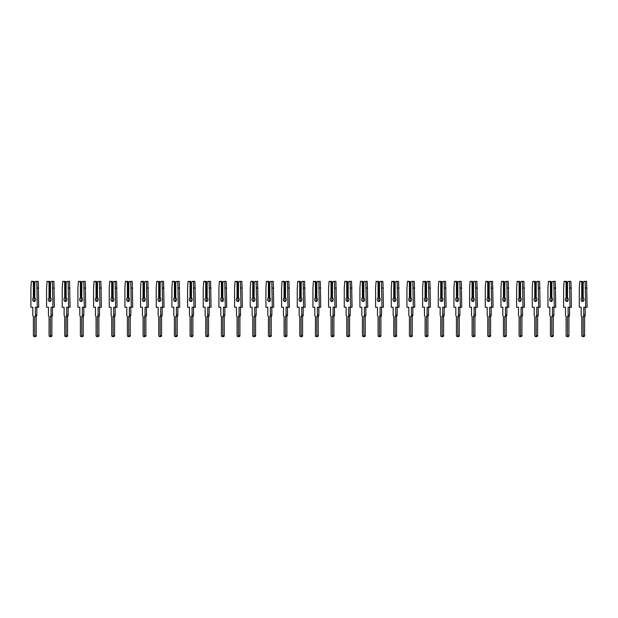 <?xml version="1.0" encoding="UTF-8"?>
<svg xmlns="http://www.w3.org/2000/svg" width="618" height="618" viewBox="0 0 618 618"><rect width="100%" height="100%" fill="white"/><g stroke="black" fill="none" stroke-linecap="round" stroke-linejoin="round"><path stroke-width="0.93" d="M36.779 281.383L37.273 307.239L38.71 307.239L38.216 281.383L35.635 281.383L34.809 282.557L33.975 281.383L32.538 281.383L33.364 282.557L33.364 297.714A2.039 1.437 -90 0 0 32.646 299.483A2.039 1.437 -90 0 0 34.083 301.522A2.039 1.437 -90 0 0 35.527 299.483A2.039 1.437 -90 0 0 34.809 297.714A2.039 1.437 -90 0 0 34.083 299.483A2.039 1.437 -90 0 0 34.809 301.244M36.825 307.239L36.825 314.956A1.839 1.306 90 0 1 36.215 316.516L34.778 316.516L34.778 335.636A0.981 0.695 90 0 1 33.395 335.636L33.395 316.516A1.839 1.306 90 0 1 32.785 314.956L32.785 307.239L30.9 307.239L30.9 288.042L31.394 281.383L32.538 281.383M37.273 307.239L35.388 307.239L35.388 314.956A1.839 1.306 90 0 1 34.778 316.516M33.364 297.714L34.809 297.528M34.809 282.99L33.364 282.557M33.975 282.99L33.975 297.528M34.809 282.557L34.809 297.714M36.215 316.516L36.215 335.636A0.981 0.695 90 0 1 35.527 336.617L34.083 336.617M38.71 288.042L37.273 288.042M52.445 281.383L52.939 307.239L54.376 307.239L53.882 281.383L51.302 281.383L50.475 282.557L49.641 281.383L48.204 281.383L49.031 282.557L49.031 297.714A2.039 1.437 -90 0 0 48.312 299.483A2.039 1.437 -90 0 0 49.757 301.522A2.039 1.437 -90 0 0 51.194 299.483A2.039 1.437 -90 0 0 50.475 297.714A2.039 1.437 -90 0 0 49.757 299.483A2.039 1.437 -90 0 0 50.475 301.244M52.499 307.239L52.499 314.956A1.839 1.306 90 0 1 51.889 316.516L50.444 316.516L50.444 335.636A0.981 0.695 90 0 1 49.061 335.636L49.061 316.516A1.839 1.306 90 0 1 48.451 314.956L48.451 307.239L46.566 307.239L46.566 288.042L47.061 281.383L48.204 281.383M52.939 307.239L51.055 307.239L51.055 314.956A1.839 1.306 90 0 1 50.444 316.516M49.031 297.714L50.475 297.528M50.475 282.99L49.031 282.557M49.641 282.99L49.641 297.528M50.475 282.557L50.475 297.714M51.889 316.516L51.889 335.636A0.981 0.695 90 0 1 51.194 336.617L49.757 336.617M54.376 288.042L52.939 288.042M68.111 281.383L68.606 307.239L70.05 307.239L69.556 281.383L66.976 281.383L66.141 282.557L65.307 281.383L63.87 281.383L64.705 282.557L64.705 297.714A2.039 1.437 -90 0 0 63.978 299.483A2.039 1.437 -90 0 0 65.423 301.522A2.039 1.437 -90 0 0 66.86 299.483A2.039 1.437 -90 0 0 66.141 297.714A2.039 1.437 -90 0 0 65.423 299.483A2.039 1.437 -90 0 0 66.141 301.244M68.165 307.239L68.165 314.956A1.839 1.306 90 0 1 67.555 316.516L66.111 316.516L66.111 335.636A0.981 0.695 90 0 1 64.728 335.636L64.728 316.516A1.839 1.306 90 0 1 64.117 314.956L64.117 307.239L62.24 307.239L62.24 288.042L62.735 281.383L63.87 281.383M68.606 307.239L66.721 307.239L66.721 314.956A1.839 1.306 90 0 1 66.111 316.516M64.705 297.714L66.141 297.528M66.141 282.99L64.705 282.557M65.307 282.99L65.307 297.528M66.141 282.557L66.141 297.714M67.555 316.516L67.555 335.636A0.981 0.695 90 0 1 66.86 336.617L65.423 336.617M70.05 288.042L68.606 288.042M83.778 281.383L84.272 307.239L85.717 307.239L85.222 281.383L82.642 281.383L81.808 282.557L80.981 281.383L79.537 281.383L80.371 282.557L80.371 297.714A2.039 1.437 -90 0 0 79.652 299.483A2.039 1.437 -90 0 0 81.089 301.522A2.039 1.437 -90 0 0 82.534 299.483A2.039 1.437 -90 0 0 81.808 297.714A2.039 1.437 -90 0 0 81.089 299.483A2.039 1.437 -90 0 0 81.808 301.244M83.832 307.239L83.832 314.956A1.839 1.306 90 0 1 83.221 316.516L81.785 316.516L81.785 335.636A0.981 0.695 90 0 1 80.394 335.636L80.394 316.516A1.839 1.306 90 0 1 79.792 314.956L79.792 307.239L77.907 307.239L77.907 288.042L78.401 281.383L79.537 281.383M84.272 307.239L82.395 307.239L82.395 314.956A1.839 1.306 90 0 1 81.785 316.516M80.371 297.714L81.808 297.528M81.808 282.99L80.371 282.557M80.981 282.99L80.981 297.528M81.808 282.557L81.808 297.714M83.221 316.516L83.221 335.636A0.981 0.695 90 0 1 82.534 336.617L81.089 336.617M85.717 288.042L84.272 288.042M99.452 281.383L99.946 307.239L101.383 307.239L100.888 281.383L98.308 281.383L97.482 282.557L96.647 281.383L95.211 281.383L96.037 282.557L96.037 297.714A2.039 1.437 -90 0 0 95.319 299.483A2.039 1.437 -90 0 0 96.756 301.522A2.039 1.437 -90 0 0 98.2 299.483A2.039 1.437 -90 0 0 97.482 297.714A2.039 1.437 -90 0 0 96.756 299.483A2.039 1.437 -90 0 0 97.482 301.244M99.498 307.239L99.498 314.956A1.839 1.306 90 0 1 98.888 316.516L97.451 316.516L97.451 335.636A0.981 0.695 90 0 1 96.068 335.636L96.068 316.516A1.839 1.306 90 0 1 95.458 314.956L95.458 307.239L93.573 307.239L93.573 288.042L94.067 281.383L95.211 281.383M99.946 307.239L98.061 307.239L98.061 314.956A1.839 1.306 90 0 1 97.451 316.516M96.037 297.714L97.482 297.528M97.482 282.99L96.037 282.557M96.647 282.99L96.647 297.528M97.482 282.557L97.482 297.714M98.888 316.516L98.888 335.636A0.981 0.695 90 0 1 98.2 336.617L96.756 336.617M101.383 288.042L99.946 288.042M115.118 281.383L115.612 307.239L117.049 307.239L116.555 281.383L113.975 281.383L113.148 282.557L112.314 281.383L110.877 281.383L111.703 282.557L111.703 297.714A2.039 1.437 -90 0 0 110.985 299.483A2.039 1.437 -90 0 0 112.43 301.522A2.039 1.437 -90 0 0 113.867 299.483A2.039 1.437 -90 0 0 113.148 297.714A2.039 1.437 -90 0 0 112.43 299.483A2.039 1.437 -90 0 0 113.148 301.244M115.172 307.239L115.172 314.956A1.839 1.306 90 0 1 114.562 316.516L113.117 316.516L113.117 335.636A0.981 0.695 90 0 1 111.734 335.636L111.734 316.516A1.839 1.306 90 0 1 111.124 314.956L111.124 307.239L109.239 307.239L109.239 288.042L109.734 281.383L110.877 281.383M115.612 307.239L113.727 307.239L113.727 314.956A1.839 1.306 90 0 1 113.117 316.516M111.703 297.714L113.148 297.528M113.148 282.99L111.703 282.557M112.314 282.99L112.314 297.528M113.148 282.557L113.148 297.714M114.562 316.516L114.562 335.636A0.981 0.695 90 0 1 113.867 336.617L112.43 336.617M117.049 288.042L115.612 288.042M130.784 281.383L131.279 307.239L132.723 307.239L132.229 281.383L129.649 281.383L128.814 282.557L127.988 281.383L126.543 281.383L127.378 282.557L127.378 297.714A2.039 1.437 -90 0 0 126.651 299.483A2.039 1.437 -90 0 0 128.096 301.522A2.039 1.437 -90 0 0 129.533 299.483A2.039 1.437 -90 0 0 128.814 297.714A2.039 1.437 -90 0 0 128.096 299.483A2.039 1.437 -90 0 0 128.814 301.244M130.838 307.239L130.838 314.956A1.839 1.306 90 0 1 130.228 316.516L128.783 316.516L128.783 335.636A0.981 0.695 90 0 1 127.401 335.636L127.401 316.516A1.839 1.306 90 0 1 126.79 314.956L126.79 307.239L124.913 307.239L124.913 288.042L125.408 281.383L126.543 281.383M131.279 307.239L129.394 307.239L129.394 314.956A1.839 1.306 90 0 1 128.783 316.516M127.378 297.714L128.814 297.528M128.814 282.99L127.378 282.557M127.988 282.99L127.988 297.528M128.814 282.557L128.814 297.714M130.228 316.516L130.228 335.636A0.981 0.695 90 0 1 129.533 336.617L128.096 336.617M132.723 288.042L131.279 288.042M146.451 281.383L146.945 307.239L148.39 307.239L147.895 281.383L145.315 281.383L144.481 282.557L143.654 281.383L142.21 281.383L143.044 282.557L143.044 297.714A2.039 1.437 -90 0 0 142.325 299.483A2.039 1.437 -90 0 0 143.762 301.522A2.039 1.437 -90 0 0 145.207 299.483A2.039 1.437 -90 0 0 144.481 297.714A2.039 1.437 -90 0 0 143.762 299.483A2.039 1.437 -90 0 0 144.481 301.244M146.505 307.239L146.505 314.956A1.839 1.306 90 0 1 145.894 316.516L144.457 316.516L144.457 335.636A0.981 0.695 90 0 1 143.067 335.636L143.067 316.516A1.839 1.306 90 0 1 142.464 314.956L142.464 307.239L140.58 307.239L140.58 288.042L141.074 281.383L142.21 281.383M146.945 307.239L145.068 307.239L145.068 314.956A1.839 1.306 90 0 1 144.457 316.516M143.044 297.714L144.481 297.528M144.481 282.99L143.044 282.557M143.654 282.99L143.654 297.528M144.481 282.557L144.481 297.714M145.894 316.516L145.894 335.636A0.981 0.695 90 0 1 145.207 336.617L143.762 336.617M148.39 288.042L146.945 288.042M162.125 281.383L162.619 307.239L164.056 307.239L163.561 281.383L160.981 281.383L160.155 282.557L159.32 281.383L157.884 281.383L158.71 282.557L158.71 297.714A2.039 1.437 -90 0 0 157.992 299.483A2.039 1.437 -90 0 0 159.429 301.522A2.039 1.437 -90 0 0 160.873 299.483A2.039 1.437 -90 0 0 160.155 297.714A2.039 1.437 -90 0 0 159.429 299.483A2.039 1.437 -90 0 0 160.155 301.244M162.171 307.239L162.171 314.956A1.839 1.306 90 0 1 161.561 316.516L160.124 316.516L160.124 335.636A0.981 0.695 90 0 1 158.741 335.636L158.741 316.516A1.839 1.306 90 0 1 158.131 314.956L158.131 307.239L156.246 307.239L156.246 288.042L156.74 281.383L157.884 281.383M162.619 307.239L160.734 307.239L160.734 314.956A1.839 1.306 90 0 1 160.124 316.516M158.71 297.714L160.155 297.528M160.155 282.99L158.71 282.557M159.32 282.99L159.32 297.528M160.155 282.557L160.155 297.714M161.561 316.516L161.561 335.636A0.981 0.695 90 0 1 160.873 336.617L159.429 336.617M164.056 288.042L162.619 288.042M177.791 281.383L178.285 307.239L179.722 307.239L179.228 281.383L176.648 281.383L175.821 282.557L174.987 281.383L173.55 281.383L174.376 282.557L174.376 297.714A2.039 1.437 -90 0 0 173.658 299.483A2.039 1.437 -90 0 0 175.103 301.522A2.039 1.437 -90 0 0 176.539 299.483A2.039 1.437 -90 0 0 175.821 297.714A2.039 1.437 -90 0 0 175.103 299.483A2.039 1.437 -90 0 0 175.821 301.244M177.845 307.239L177.845 314.956A1.839 1.306 90 0 1 177.235 316.516L175.79 316.516L175.79 335.636A0.981 0.695 90 0 1 174.407 335.636L174.407 316.516A1.839 1.306 90 0 1 173.797 314.956L173.797 307.239L171.912 307.239L171.912 288.042L172.407 281.383L173.55 281.383M178.285 307.239L176.4 307.239L176.4 314.956A1.839 1.306 90 0 1 175.79 316.516M174.376 297.714L175.821 297.528M175.821 282.99L174.376 282.557M174.987 282.99L174.987 297.528M175.821 282.557L175.821 297.714M177.235 316.516L177.235 335.636A0.981 0.695 90 0 1 176.539 336.617L175.103 336.617M179.722 288.042L178.285 288.042M193.457 281.383L193.952 307.239L195.396 307.239L194.902 281.383L192.322 281.383L191.487 282.557L190.661 281.383L189.216 281.383L190.05 282.557L190.05 297.714A2.039 1.437 -90 0 0 189.324 299.483A2.039 1.437 -90 0 0 190.769 301.522A2.039 1.437 -90 0 0 192.206 299.483A2.039 1.437 -90 0 0 191.487 297.714A2.039 1.437 -90 0 0 190.769 299.483A2.039 1.437 -90 0 0 191.487 301.244M193.511 307.239L193.511 314.956A1.839 1.306 90 0 1 192.901 316.516L191.464 316.516L191.464 335.636A0.981 0.695 90 0 1 190.074 335.636L190.074 316.516A1.839 1.306 90 0 1 189.463 314.956L189.463 307.239L187.586 307.239L187.586 288.042L188.081 281.383L189.216 281.383M193.952 307.239L192.067 307.239L192.067 314.956A1.839 1.306 90 0 1 191.464 316.516M190.05 297.714L191.487 297.528M191.487 282.99L190.05 282.557M190.661 282.99L190.661 297.528M191.487 282.557L191.487 297.714M192.901 316.516L192.901 335.636A0.981 0.695 90 0 1 192.206 336.617L190.769 336.617M195.396 288.042L193.952 288.042M209.123 281.383L209.618 307.239L211.062 307.239L210.568 281.383L207.988 281.383L207.154 282.557L206.327 281.383L204.882 281.383L205.717 282.557L205.717 297.714A2.039 1.437 -90 0 0 204.998 299.483A2.039 1.437 -90 0 0 206.435 301.522A2.039 1.437 -90 0 0 207.88 299.483A2.039 1.437 -90 0 0 207.154 297.714A2.039 1.437 -90 0 0 206.435 299.483A2.039 1.437 -90 0 0 207.154 301.244M209.178 307.239L209.178 314.956A1.839 1.306 90 0 1 208.567 316.516L207.13 316.516L207.13 335.636A0.981 0.695 90 0 1 205.74 335.636L205.74 316.516A1.839 1.306 90 0 1 205.137 314.956L205.137 307.239L203.252 307.239L203.252 288.042L203.747 281.383L204.882 281.383M209.618 307.239L207.741 307.239L207.741 314.956A1.839 1.306 90 0 1 207.13 316.516M205.717 297.714L207.154 297.528M207.154 282.99L205.717 282.557M206.327 282.99L206.327 297.528M207.154 282.557L207.154 297.714M208.567 316.516L208.567 335.636A0.981 0.695 90 0 1 207.88 336.617L206.435 336.617M211.062 288.042L209.618 288.042M224.797 281.383L225.292 307.239L226.729 307.239L226.234 281.383L223.654 281.383L222.828 282.557L221.993 281.383L220.556 281.383L221.383 282.557L221.383 297.714A2.039 1.437 -90 0 0 220.665 299.483A2.039 1.437 -90 0 0 222.101 301.522A2.039 1.437 -90 0 0 223.546 299.483A2.039 1.437 -90 0 0 222.828 297.714A2.039 1.437 -90 0 0 222.101 299.483A2.039 1.437 -90 0 0 222.828 301.244M224.844 307.239L224.844 314.956A1.839 1.306 90 0 1 224.234 316.516L222.797 316.516L222.797 335.636A0.981 0.695 90 0 1 221.414 335.636L221.414 316.516A1.839 1.306 90 0 1 220.804 314.956L220.804 307.239L218.919 307.239L218.919 288.042L219.413 281.383L220.556 281.383M225.292 307.239L223.407 307.239L223.407 314.956A1.839 1.306 90 0 1 222.797 316.516M221.383 297.714L222.828 297.528M222.828 282.99L221.383 282.557M221.993 282.99L221.993 297.528M222.828 282.557L222.828 297.714M224.234 316.516L224.234 335.636A0.981 0.695 90 0 1 223.546 336.617L222.101 336.617M226.729 288.042L225.292 288.042M240.464 281.383L240.958 307.239L242.395 307.239L241.901 281.383L239.321 281.383L238.494 282.557L237.66 281.383L236.223 281.383L237.049 282.557L237.049 297.714A2.039 1.437 -90 0 0 236.331 299.483A2.039 1.437 -90 0 0 237.775 301.522A2.039 1.437 -90 0 0 239.212 299.483A2.039 1.437 -90 0 0 238.494 297.714A2.039 1.437 -90 0 0 237.775 299.483A2.039 1.437 -90 0 0 238.494 301.244M240.518 307.239L240.518 314.956A1.839 1.306 90 0 1 239.908 316.516L238.463 316.516L238.463 335.636A0.981 0.695 90 0 1 237.08 335.636L237.08 316.516A1.839 1.306 90 0 1 236.47 314.956L236.47 307.239L234.585 307.239L234.585 288.042L235.079 281.383L236.223 281.383M240.958 307.239L239.073 307.239L239.073 314.956A1.839 1.306 90 0 1 238.463 316.516M237.049 297.714L238.494 297.528M238.494 282.99L237.049 282.557M237.66 282.99L237.66 297.528M238.494 282.557L238.494 297.714M239.908 316.516L239.908 335.636A0.981 0.695 90 0 1 239.212 336.617L237.775 336.617M242.395 288.042L240.958 288.042M256.13 281.383L256.624 307.239L258.069 307.239L257.575 281.383L254.995 281.383L254.16 282.557L253.334 281.383L251.889 281.383L252.723 282.557L252.723 297.714A2.039 1.437 -90 0 0 251.997 299.483A2.039 1.437 -90 0 0 253.442 301.522A2.039 1.437 -90 0 0 254.879 299.483A2.039 1.437 -90 0 0 254.16 297.714A2.039 1.437 -90 0 0 253.442 299.483A2.039 1.437 -90 0 0 254.16 301.244M256.184 307.239L256.184 314.956A1.839 1.306 90 0 1 255.574 316.516L254.137 316.516L254.137 335.636A0.981 0.695 90 0 1 252.747 335.636L252.747 316.516A1.839 1.306 90 0 1 252.136 314.956L252.136 307.239L250.259 307.239L250.259 288.042L250.754 281.383L251.889 281.383M256.624 307.239L254.74 307.239L254.74 314.956A1.839 1.306 90 0 1 254.137 316.516M252.723 297.714L254.16 297.528M254.16 282.99L252.723 282.557M253.334 282.99L253.334 297.528M254.16 282.557L254.16 297.714M255.574 316.516L255.574 335.636A0.981 0.695 90 0 1 254.879 336.617L253.442 336.617M258.069 288.042L256.624 288.042M271.796 281.383L272.291 307.239L273.735 307.239L273.241 281.383L270.661 281.383L269.827 282.557L269 281.383L267.555 281.383L268.39 282.557L268.39 297.714A2.039 1.437 -90 0 0 267.671 299.483A2.039 1.437 -90 0 0 269.108 301.522A2.039 1.437 -90 0 0 270.553 299.483A2.039 1.437 -90 0 0 269.827 297.714A2.039 1.437 -90 0 0 269.108 299.483A2.039 1.437 -90 0 0 269.827 301.244M271.85 307.239L271.85 314.956A1.839 1.306 90 0 1 271.24 316.516L269.803 316.516L269.803 335.636A0.981 0.695 90 0 1 268.421 335.636L268.421 316.516A1.839 1.306 90 0 1 267.81 314.956L267.81 307.239L265.925 307.239L265.925 288.042L266.42 281.383L267.555 281.383M272.291 307.239L270.414 307.239L270.414 314.956A1.839 1.306 90 0 1 269.803 316.516M268.39 297.714L269.827 297.528M269.827 282.99L268.39 282.557M269 282.99L269 297.528M269.827 282.557L269.827 297.714M271.24 316.516L271.24 335.636A0.981 0.695 90 0 1 270.553 336.617L269.108 336.617M273.735 288.042L272.291 288.042M287.47 281.383L287.965 307.239L289.402 307.239L288.907 281.383L286.327 281.383L285.501 282.557L284.666 281.383L283.229 281.383L284.056 282.557L284.056 297.714A2.039 1.437 -90 0 0 283.338 299.483A2.039 1.437 -90 0 0 284.774 301.522A2.039 1.437 -90 0 0 286.219 299.483A2.039 1.437 -90 0 0 285.501 297.714A2.039 1.437 -90 0 0 284.774 299.483A2.039 1.437 -90 0 0 285.501 301.244M287.517 307.239L287.517 314.956A1.839 1.306 90 0 1 286.906 316.516L285.47 316.516L285.47 335.636A0.981 0.695 90 0 1 284.087 335.636L284.087 316.516A1.839 1.306 90 0 1 283.477 314.956L283.477 307.239L281.592 307.239L281.592 288.042L282.086 281.383L283.229 281.383M287.965 307.239L286.08 307.239L286.08 314.956A1.839 1.306 90 0 1 285.47 316.516M284.056 297.714L285.501 297.528M285.501 282.99L284.056 282.557M284.666 282.99L284.666 297.528M285.501 282.557L285.501 297.714M286.906 316.516L286.906 335.636A0.981 0.695 90 0 1 286.219 336.617L284.774 336.617M289.402 288.042L287.965 288.042M303.137 281.383L303.631 307.239L305.068 307.239L304.574 281.383L301.993 281.383L301.167 282.557L300.333 281.383L298.896 281.383L299.722 282.557L299.722 297.714A2.039 1.437 -90 0 0 299.004 299.483A2.039 1.437 -90 0 0 300.448 301.522A2.039 1.437 -90 0 0 301.885 299.483A2.039 1.437 -90 0 0 301.167 297.714A2.039 1.437 -90 0 0 300.448 299.483A2.039 1.437 -90 0 0 301.167 301.244M303.191 307.239L303.191 314.956A1.839 1.306 90 0 1 302.581 316.516L301.136 316.516L301.136 335.636A0.981 0.695 90 0 1 299.753 335.636L299.753 316.516A1.839 1.306 90 0 1 299.143 314.956L299.143 307.239L297.258 307.239L297.258 288.042L297.752 281.383L298.896 281.383M303.631 307.239L301.746 307.239L301.746 314.956A1.839 1.306 90 0 1 301.136 316.516M299.722 297.714L301.167 297.528M301.167 282.99L299.722 282.557M300.333 282.99L300.333 297.528M301.167 282.557L301.167 297.714M302.581 316.516L302.581 335.636A0.981 0.695 90 0 1 301.885 336.617L300.448 336.617M305.068 288.042L303.631 288.042M318.803 281.383L319.297 307.239L320.742 307.239L320.248 281.383L317.667 281.383L316.833 282.557L316.007 281.383L314.562 281.383L315.396 282.557L315.396 297.714A2.039 1.437 -90 0 0 314.67 299.483A2.039 1.437 -90 0 0 316.115 301.522A2.039 1.437 -90 0 0 317.552 299.483A2.039 1.437 -90 0 0 316.833 297.714A2.039 1.437 -90 0 0 316.115 299.483A2.039 1.437 -90 0 0 316.833 301.244M318.857 307.239L318.857 314.956A1.839 1.306 90 0 1 318.247 316.516L316.81 316.516L316.81 335.636A0.981 0.695 90 0 1 315.419 335.636L315.419 316.516A1.839 1.306 90 0 1 314.809 314.956L314.809 307.239L312.932 307.239L312.932 288.042L313.426 281.383L314.562 281.383M319.297 307.239L317.413 307.239L317.413 314.956A1.839 1.306 90 0 1 316.81 316.516M315.396 297.714L316.833 297.528M316.833 282.99L315.396 282.557M316.007 282.99L316.007 297.528M316.833 282.557L316.833 297.714M318.247 316.516L318.247 335.636A0.981 0.695 90 0 1 317.552 336.617L316.115 336.617M320.742 288.042L319.297 288.042M334.469 281.383L334.964 307.239L336.408 307.239L335.914 281.383L333.334 281.383L332.499 282.557L331.673 281.383L330.228 281.383L331.063 282.557L331.063 297.714A2.039 1.437 -90 0 0 330.344 299.483A2.039 1.437 -90 0 0 331.781 301.522A2.039 1.437 -90 0 0 333.226 299.483A2.039 1.437 -90 0 0 332.499 297.714A2.039 1.437 -90 0 0 331.781 299.483A2.039 1.437 -90 0 0 332.499 301.244M334.523 307.239L334.523 314.956A1.839 1.306 90 0 1 333.913 316.516L332.476 316.516L332.476 335.636A0.981 0.695 90 0 1 331.094 335.636L331.094 316.516A1.839 1.306 90 0 1 330.483 314.956L330.483 307.239L328.598 307.239L328.598 288.042L329.093 281.383L330.228 281.383M334.964 307.239L333.087 307.239L333.087 314.956A1.839 1.306 90 0 1 332.476 316.516M331.063 297.714L332.499 297.528M332.499 282.99L331.063 282.557M331.673 282.99L331.673 297.528M332.499 282.557L332.499 297.714M333.913 316.516L333.913 335.636A0.981 0.695 90 0 1 333.226 336.617L331.781 336.617M336.408 288.042L334.964 288.042M350.143 281.383L350.638 307.239L352.075 307.239L351.58 281.383L349 281.383L348.173 282.557L347.339 281.383L345.902 281.383L346.729 282.557L346.729 297.714A2.039 1.437 -90 0 0 346.01 299.483A2.039 1.437 -90 0 0 347.447 301.522A2.039 1.437 -90 0 0 348.892 299.483A2.039 1.437 -90 0 0 348.173 297.714A2.039 1.437 -90 0 0 347.447 299.483A2.039 1.437 -90 0 0 348.173 301.244M350.19 307.239L350.19 314.956A1.839 1.306 90 0 1 349.579 316.516L348.143 316.516L348.143 335.636A0.981 0.695 90 0 1 346.76 335.636L346.76 316.516A1.839 1.306 90 0 1 346.15 314.956L346.15 307.239L344.265 307.239L344.265 288.042L344.759 281.383L345.902 281.383M350.638 307.239L348.753 307.239L348.753 314.956A1.839 1.306 90 0 1 348.143 316.516M346.729 297.714L348.173 297.528M348.173 282.99L346.729 282.557M347.339 282.99L347.339 297.528M348.173 282.557L348.173 297.714M349.579 316.516L349.579 335.636A0.981 0.695 90 0 1 348.892 336.617L347.447 336.617M352.075 288.042L350.638 288.042M365.81 281.383L366.304 307.239L367.741 307.239L367.246 281.383L364.666 281.383L363.84 282.557L363.005 281.383L361.569 281.383L362.395 282.557L362.395 297.714A2.039 1.437 -90 0 0 361.677 299.483A2.039 1.437 -90 0 0 363.121 301.522A2.039 1.437 -90 0 0 364.558 299.483A2.039 1.437 -90 0 0 363.84 297.714A2.039 1.437 -90 0 0 363.121 299.483A2.039 1.437 -90 0 0 363.84 301.244M365.864 307.239L365.864 314.956A1.839 1.306 90 0 1 365.253 316.516L363.809 316.516L363.809 335.636A0.981 0.695 90 0 1 362.426 335.636L362.426 316.516A1.839 1.306 90 0 1 361.816 314.956L361.816 307.239L359.931 307.239L359.931 288.042L360.425 281.383L361.569 281.383M366.304 307.239L364.419 307.239L364.419 314.956A1.839 1.306 90 0 1 363.809 316.516M362.395 297.714L363.84 297.528M363.84 282.99L362.395 282.557M363.005 282.99L363.005 297.528M363.84 282.557L363.84 297.714M365.253 316.516L365.253 335.636A0.981 0.695 90 0 1 364.558 336.617L363.121 336.617M367.741 288.042L366.304 288.042M381.476 281.383L381.97 307.239L383.415 307.239L382.921 281.383L380.34 281.383L379.506 282.557L378.679 281.383L377.235 281.383L378.069 282.557L378.069 297.714A2.039 1.437 -90 0 0 377.343 299.483A2.039 1.437 -90 0 0 378.788 301.522A2.039 1.437 -90 0 0 380.224 299.483A2.039 1.437 -90 0 0 379.506 297.714A2.039 1.437 -90 0 0 378.788 299.483A2.039 1.437 -90 0 0 379.506 301.244M381.53 307.239L381.53 314.956A1.839 1.306 90 0 1 380.92 316.516L379.483 316.516L379.483 335.636A0.981 0.695 90 0 1 378.092 335.636L378.092 316.516A1.839 1.306 90 0 1 377.482 314.956L377.482 307.239L375.605 307.239L375.605 288.042L376.099 281.383L377.235 281.383M381.97 307.239L380.085 307.239L380.085 314.956A1.839 1.306 90 0 1 379.483 316.516M378.069 297.714L379.506 297.528M379.506 282.99L378.069 282.557M378.679 282.99L378.679 297.528M379.506 282.557L379.506 297.714M380.92 316.516L380.92 335.636A0.981 0.695 90 0 1 380.224 336.617L378.788 336.617M383.415 288.042L381.97 288.042M397.142 281.383L397.644 307.239L399.081 307.239L398.587 281.383L396.007 281.383L395.172 282.557L394.346 281.383L392.901 281.383L393.736 282.557L393.736 297.714A2.039 1.437 -90 0 0 393.017 299.483A2.039 1.437 -90 0 0 394.454 301.522A2.039 1.437 -90 0 0 395.899 299.483A2.039 1.437 -90 0 0 395.172 297.714A2.039 1.437 -90 0 0 394.454 299.483A2.039 1.437 -90 0 0 395.172 301.244M397.196 307.239L397.196 314.956A1.839 1.306 90 0 1 396.586 316.516L395.149 316.516L395.149 335.636A0.981 0.695 90 0 1 393.766 335.636L393.766 316.516A1.839 1.306 90 0 1 393.156 314.956L393.156 307.239L391.271 307.239L391.271 288.042L391.766 281.383L392.901 281.383M397.644 307.239L395.759 307.239L395.759 314.956A1.839 1.306 90 0 1 395.149 316.516M393.736 297.714L395.172 297.528M395.172 282.99L393.736 282.557M394.346 282.99L394.346 297.528M395.172 282.557L395.172 297.714M396.586 316.516L396.586 335.636A0.981 0.695 90 0 1 395.899 336.617L394.454 336.617M399.081 288.042L397.644 288.042M412.816 281.383L413.311 307.239L414.748 307.239L414.253 281.383L411.673 281.383L410.846 282.557L410.012 281.383L408.575 281.383L409.402 282.557L409.402 297.714A2.039 1.437 -90 0 0 408.683 299.483A2.039 1.437 -90 0 0 410.12 301.522A2.039 1.437 -90 0 0 411.565 299.483A2.039 1.437 -90 0 0 410.846 297.714A2.039 1.437 -90 0 0 410.12 299.483A2.039 1.437 -90 0 0 410.846 301.244M412.863 307.239L412.863 314.956A1.839 1.306 90 0 1 412.26 316.516L410.815 316.516L410.815 335.636A0.981 0.695 90 0 1 409.433 335.636L409.433 316.516A1.839 1.306 90 0 1 408.822 314.956L408.822 307.239L406.938 307.239L406.938 288.042L407.432 281.383L408.575 281.383M413.311 307.239L411.426 307.239L411.426 314.956A1.839 1.306 90 0 1 410.815 316.516M409.402 297.714L410.846 297.528M410.846 282.99L409.402 282.557M410.012 282.99L410.012 297.528M410.846 282.557L410.846 297.714M412.26 316.516L412.26 335.636A0.981 0.695 90 0 1 411.565 336.617L410.12 336.617M414.748 288.042L413.311 288.042M428.483 281.383L428.977 307.239L430.414 307.239L429.919 281.383L427.339 281.383L426.513 282.557L425.678 281.383L424.242 281.383L425.068 282.557L425.068 297.714A2.039 1.437 -90 0 0 424.35 299.483A2.039 1.437 -90 0 0 425.794 301.522A2.039 1.437 -90 0 0 427.231 299.483A2.039 1.437 -90 0 0 426.513 297.714A2.039 1.437 -90 0 0 425.794 299.483A2.039 1.437 -90 0 0 426.513 301.244M428.537 307.239L428.537 314.956A1.839 1.306 90 0 1 427.926 316.516L426.482 316.516L426.482 335.636A0.981 0.695 90 0 1 425.099 335.636L425.099 316.516A1.839 1.306 90 0 1 424.489 314.956L424.489 307.239L422.604 307.239L422.604 288.042L423.098 281.383L424.242 281.383M428.977 307.239L427.092 307.239L427.092 314.956A1.839 1.306 90 0 1 426.482 316.516M425.068 297.714L426.513 297.528M426.513 282.99L425.068 282.557M425.678 282.99L425.678 297.528M426.513 282.557L426.513 297.714M427.926 316.516L427.926 335.636A0.981 0.695 90 0 1 427.231 336.617L425.794 336.617M430.414 288.042L428.977 288.042M444.149 281.383L444.643 307.239L446.088 307.239L445.593 281.383L443.013 281.383L442.179 282.557L441.352 281.383L439.908 281.383L440.742 282.557L440.742 297.714A2.039 1.437 -90 0 0 440.016 299.483A2.039 1.437 -90 0 0 441.461 301.522A2.039 1.437 -90 0 0 442.897 299.483A2.039 1.437 -90 0 0 442.179 297.714A2.039 1.437 -90 0 0 441.461 299.483A2.039 1.437 -90 0 0 442.179 301.244M444.203 307.239L444.203 314.956A1.839 1.306 90 0 1 443.593 316.516L442.156 316.516L442.156 335.636A0.981 0.695 90 0 1 440.765 335.636L440.765 316.516A1.839 1.306 90 0 1 440.155 314.956L440.155 307.239L438.278 307.239L438.278 288.042L438.772 281.383L439.908 281.383M444.643 307.239L442.758 307.239L442.758 314.956A1.839 1.306 90 0 1 442.156 316.516M440.742 297.714L442.179 297.528M442.179 282.99L440.742 282.557M441.352 282.99L441.352 297.528M442.179 282.557L442.179 297.714M443.593 316.516L443.593 335.636A0.981 0.695 90 0 1 442.897 336.617L441.461 336.617M446.088 288.042L444.643 288.042M459.815 281.383L460.317 307.239L461.754 307.239L461.26 281.383L458.68 281.383L457.845 282.557L457.019 281.383L455.574 281.383L456.408 282.557L456.408 297.714A2.039 1.437 -90 0 0 455.69 299.483A2.039 1.437 -90 0 0 457.127 301.522A2.039 1.437 -90 0 0 458.571 299.483A2.039 1.437 -90 0 0 457.845 297.714A2.039 1.437 -90 0 0 457.127 299.483A2.039 1.437 -90 0 0 457.845 301.244M459.869 307.239L459.869 314.956A1.839 1.306 90 0 1 459.259 316.516L457.822 316.516L457.822 335.636A0.981 0.695 90 0 1 456.439 335.636L456.439 316.516A1.839 1.306 90 0 1 455.829 314.956L455.829 307.239L453.944 307.239L453.944 288.042L454.439 281.383L455.574 281.383M460.317 307.239L458.432 307.239L458.432 314.956A1.839 1.306 90 0 1 457.822 316.516M456.408 297.714L457.845 297.528M457.845 282.99L456.408 282.557M457.019 282.99L457.019 297.528M457.845 282.557L457.845 297.714M459.259 316.516L459.259 335.636A0.981 0.695 90 0 1 458.571 336.617L457.127 336.617M461.754 288.042L460.317 288.042M475.489 281.383L475.984 307.239L477.42 307.239L476.926 281.383L474.346 281.383L473.519 282.557L472.685 281.383L471.248 281.383L472.075 282.557L472.075 297.714A2.039 1.437 -90 0 0 471.356 299.483A2.039 1.437 -90 0 0 472.793 301.522A2.039 1.437 -90 0 0 474.238 299.483A2.039 1.437 -90 0 0 473.519 297.714A2.039 1.437 -90 0 0 472.793 299.483A2.039 1.437 -90 0 0 473.519 301.244M475.536 307.239L475.536 314.956A1.839 1.306 90 0 1 474.933 316.516L473.488 316.516L473.488 335.636A0.981 0.695 90 0 1 472.106 335.636L472.106 316.516A1.839 1.306 90 0 1 471.495 314.956L471.495 307.239L469.61 307.239L469.61 288.042L470.105 281.383L471.248 281.383M475.984 307.239L474.099 307.239L474.099 314.956A1.839 1.306 90 0 1 473.488 316.516M472.075 297.714L473.519 297.528M473.519 282.99L472.075 282.557M472.685 282.99L472.685 297.528M473.519 282.557L473.519 297.714M474.933 316.516L474.933 335.636A0.981 0.695 90 0 1 474.238 336.617L472.793 336.617M477.42 288.042L475.984 288.042M491.155 281.383L491.65 307.239L493.087 307.239L492.592 281.383L490.012 281.383L489.186 282.557L488.351 281.383L486.914 281.383L487.741 282.557L487.741 297.714A2.039 1.437 -90 0 0 487.023 299.483A2.039 1.437 -90 0 0 488.467 301.522A2.039 1.437 -90 0 0 489.904 299.483A2.039 1.437 -90 0 0 489.186 297.714A2.039 1.437 -90 0 0 488.467 299.483A2.039 1.437 -90 0 0 489.186 301.244M491.21 307.239L491.21 314.956A1.839 1.306 90 0 1 490.599 316.516L489.155 316.516L489.155 335.636A0.981 0.695 90 0 1 487.772 335.636L487.772 316.516A1.839 1.306 90 0 1 487.162 314.956L487.162 307.239L485.277 307.239L485.277 288.042L485.771 281.383L486.914 281.383M491.65 307.239L489.765 307.239L489.765 314.956A1.839 1.306 90 0 1 489.155 316.516M487.741 297.714L489.186 297.528M489.186 282.99L487.741 282.557M488.351 282.99L488.351 297.528M489.186 282.557L489.186 297.714M490.599 316.516L490.599 335.636A0.981 0.695 90 0 1 489.904 336.617L488.467 336.617M493.087 288.042L491.65 288.042M506.822 281.383L507.316 307.239L508.761 307.239L508.266 281.383L505.686 281.383L504.852 282.557L504.025 281.383L502.581 281.383L503.415 282.557L503.415 297.714A2.039 1.437 -90 0 0 502.697 299.483A2.039 1.437 -90 0 0 504.133 301.522A2.039 1.437 -90 0 0 505.57 299.483A2.039 1.437 -90 0 0 504.852 297.714A2.039 1.437 -90 0 0 504.133 299.483A2.039 1.437 -90 0 0 504.852 301.244M506.876 307.239L506.876 314.956A1.839 1.306 90 0 1 506.266 316.516L504.829 316.516L504.829 335.636A0.981 0.695 90 0 1 503.438 335.636L503.438 316.516A1.839 1.306 90 0 1 502.828 314.956L502.828 307.239L500.951 307.239L500.951 288.042L501.445 281.383L502.581 281.383M507.316 307.239L505.431 307.239L505.431 314.956A1.839 1.306 90 0 1 504.829 316.516M503.415 297.714L504.852 297.528M504.852 282.99L503.415 282.557M504.025 282.99L504.025 297.528M504.852 282.557L504.852 297.714M506.266 316.516L506.266 335.636A0.981 0.695 90 0 1 505.57 336.617L504.133 336.617M508.761 288.042L507.316 288.042M522.488 281.383L522.99 307.239L524.427 307.239L523.933 281.383L521.353 281.383L520.518 282.557L519.692 281.383L518.247 281.383L519.081 282.557L519.081 297.714A2.039 1.437 -90 0 0 518.363 299.483A2.039 1.437 -90 0 0 519.8 301.522A2.039 1.437 -90 0 0 521.244 299.483A2.039 1.437 -90 0 0 520.518 297.714A2.039 1.437 -90 0 0 519.8 299.483A2.039 1.437 -90 0 0 520.518 301.244M522.542 307.239L522.542 314.956A1.839 1.306 90 0 1 521.932 316.516L520.495 316.516L520.495 335.636A0.981 0.695 90 0 1 519.112 335.636L519.112 316.516A1.839 1.306 90 0 1 518.502 314.956L518.502 307.239L516.617 307.239L516.617 288.042L517.111 281.383L518.247 281.383M522.99 307.239L521.105 307.239L521.105 314.956A1.839 1.306 90 0 1 520.495 316.516M519.081 297.714L520.518 297.528M520.518 282.99L519.081 282.557M519.692 282.99L519.692 297.528M520.518 282.557L520.518 297.714M521.932 316.516L521.932 335.636A0.981 0.695 90 0 1 521.244 336.617L519.8 336.617M524.427 288.042L522.99 288.042M538.162 281.383L538.657 307.239L540.093 307.239L539.599 281.383L537.019 281.383L536.192 282.557L535.358 281.383L533.921 281.383L534.748 282.557L534.748 297.714A2.039 1.437 -90 0 0 534.029 299.483A2.039 1.437 -90 0 0 535.466 301.522A2.039 1.437 -90 0 0 536.911 299.483A2.039 1.437 -90 0 0 536.192 297.714A2.039 1.437 -90 0 0 535.466 299.483A2.039 1.437 -90 0 0 536.192 301.244M538.208 307.239L538.208 314.956A1.839 1.306 90 0 1 537.606 316.516L536.161 316.516L536.161 335.636A0.981 0.695 90 0 1 534.779 335.636L534.779 316.516A1.839 1.306 90 0 1 534.168 314.956L534.168 307.239L532.283 307.239L532.283 288.042L532.778 281.383L533.921 281.383M538.657 307.239L536.772 307.239L536.772 314.956A1.839 1.306 90 0 1 536.161 316.516M534.748 297.714L536.192 297.528M536.192 282.99L534.748 282.557M535.358 282.99L535.358 297.528M536.192 282.557L536.192 297.714M537.606 316.516L537.606 335.636A0.981 0.695 90 0 1 536.911 336.617L535.466 336.617M540.093 288.042L538.657 288.042M553.828 281.383L554.323 307.239L555.76 307.239L555.265 281.383L552.693 281.383L551.859 282.557L551.024 281.383L549.587 281.383L550.414 282.557L550.414 297.714A2.039 1.437 -90 0 0 549.696 299.483A2.039 1.437 -90 0 0 551.14 301.522A2.039 1.437 -90 0 0 552.577 299.483A2.039 1.437 -90 0 0 551.859 297.714A2.039 1.437 -90 0 0 551.14 299.483A2.039 1.437 -90 0 0 551.859 301.244M553.882 307.239L553.882 314.956A1.839 1.306 90 0 1 553.272 316.516L551.828 316.516L551.828 335.636A0.981 0.695 90 0 1 550.445 335.636L550.445 316.516A1.839 1.306 90 0 1 549.835 314.956L549.835 307.239L547.95 307.239L547.95 288.042L548.444 281.383L549.587 281.383M554.323 307.239L552.438 307.239L552.438 314.956A1.839 1.306 90 0 1 551.828 316.516M550.414 297.714L551.859 297.528M551.859 282.99L550.414 282.557M551.024 282.99L551.024 297.528M551.859 282.557L551.859 297.714M553.272 316.516L553.272 335.636A0.981 0.695 90 0 1 552.577 336.617L551.14 336.617M555.76 288.042L554.323 288.042M569.495 281.383L569.989 307.239L571.434 307.239L570.939 281.383L568.359 281.383L567.525 282.557L566.698 281.383L565.254 281.383L566.088 282.557L566.088 297.714A2.039 1.437 -90 0 0 565.37 299.483A2.039 1.437 -90 0 0 566.806 301.522A2.039 1.437 -90 0 0 568.243 299.483A2.039 1.437 -90 0 0 567.525 297.714A2.039 1.437 -90 0 0 566.806 299.483A2.039 1.437 -90 0 0 567.525 301.244M569.549 307.239L569.549 314.956A1.839 1.306 90 0 1 568.939 316.516L567.502 316.516L567.502 335.636A0.981 0.695 90 0 1 566.111 335.636L566.111 316.516A1.839 1.306 90 0 1 565.501 314.956L565.501 307.239L563.624 307.239L563.624 288.042L564.118 281.383L565.254 281.383M569.989 307.239L568.104 307.239L568.104 314.956A1.839 1.306 90 0 1 567.502 316.516M566.088 297.714L567.525 297.528M567.525 282.99L566.088 282.557M566.698 282.99L566.698 297.528M567.525 282.557L567.525 297.714M568.939 316.516L568.939 335.636A0.981 0.695 90 0 1 568.243 336.617L566.806 336.617M571.434 288.042L569.989 288.042M585.161 281.383L585.663 307.239L587.1 307.239L586.606 281.383L584.025 281.383L583.191 282.557L582.365 281.383L580.92 281.383L581.754 282.557L581.754 297.714A2.039 1.437 -90 0 0 581.036 299.483A2.039 1.437 -90 0 0 582.473 301.522A2.039 1.437 -90 0 0 583.917 299.483A2.039 1.437 -90 0 0 583.191 297.714A2.039 1.437 -90 0 0 582.473 299.483A2.039 1.437 -90 0 0 583.191 301.244M585.215 307.239L585.215 314.956A1.839 1.306 90 0 1 584.605 316.516L583.168 316.516L583.168 335.636A0.981 0.695 90 0 1 581.785 335.636L581.785 316.516A1.839 1.306 90 0 1 581.175 314.956L581.175 307.239L579.29 307.239L579.29 288.042L579.784 281.383L580.92 281.383M585.663 307.239L583.778 307.239L583.778 314.956A1.839 1.306 90 0 1 583.168 316.516M581.754 297.714L583.191 297.528M583.191 282.99L581.754 282.557M582.365 282.99L582.365 297.528M583.191 282.557L583.191 297.714M584.605 316.516L584.605 335.636A0.981 0.695 90 0 1 583.917 336.617L582.473 336.617M587.1 288.042L585.663 288.042M36.825 314.956L35.388 314.956M36.215 335.636L34.778 335.636M52.499 314.956L51.055 314.956M51.889 335.636L50.444 335.636M68.165 314.956L66.721 314.956M67.555 335.636L66.111 335.636M83.832 314.956L82.395 314.956M83.221 335.636L81.785 335.636M99.498 314.956L98.061 314.956M98.888 335.636L97.451 335.636M115.172 314.956L113.727 314.956M114.562 335.636L113.117 335.636M130.838 314.956L129.394 314.956M130.228 335.636L128.783 335.636M146.505 314.956L145.068 314.956M145.894 335.636L144.457 335.636M162.171 314.956L160.734 314.956M161.561 335.636L160.124 335.636M177.845 314.956L176.4 314.956M177.235 335.636L175.79 335.636M193.511 314.956L192.067 314.956M192.901 335.636L191.464 335.636M209.178 314.956L207.741 314.956M208.567 335.636L207.13 335.636M224.844 314.956L223.407 314.956M224.234 335.636L222.797 335.636M240.518 314.956L239.073 314.956M239.908 335.636L238.463 335.636M256.184 314.956L254.74 314.956M255.574 335.636L254.137 335.636M271.85 314.956L270.414 314.956M271.24 335.636L269.803 335.636M287.517 314.956L286.08 314.956M286.906 335.636L285.47 335.636M303.191 314.956L301.746 314.956M302.581 335.636L301.136 335.636M318.857 314.956L317.413 314.956M318.247 335.636L316.81 335.636M334.523 314.956L333.087 314.956M333.913 335.636L332.476 335.636M350.19 314.956L348.753 314.956M349.579 335.636L348.143 335.636M365.864 314.956L364.419 314.956M365.253 335.636L363.809 335.636M381.53 314.956L380.085 314.956M380.92 335.636L379.483 335.636M397.196 314.956L395.759 314.956M396.586 335.636L395.149 335.636M412.863 314.956L411.426 314.956M412.26 335.636L410.815 335.636M428.537 314.956L427.092 314.956M427.926 335.636L426.482 335.636M444.203 314.956L442.758 314.956M443.593 335.636L442.156 335.636M459.869 314.956L458.432 314.956M459.259 335.636L457.822 335.636M475.536 314.956L474.099 314.956M474.933 335.636L473.488 335.636M491.21 314.956L489.765 314.956M490.599 335.636L489.155 335.636M506.876 314.956L505.431 314.956M506.266 335.636L504.829 335.636M522.542 314.956L521.105 314.956M521.932 335.636L520.495 335.636M538.208 314.956L536.772 314.956M537.606 335.636L536.161 335.636M553.882 314.956L552.438 314.956M553.272 335.636L551.828 335.636M569.549 314.956L568.104 314.956M568.939 335.636L567.502 335.636M585.215 314.956L583.778 314.956M584.605 335.636L583.168 335.636"/></g></svg>
